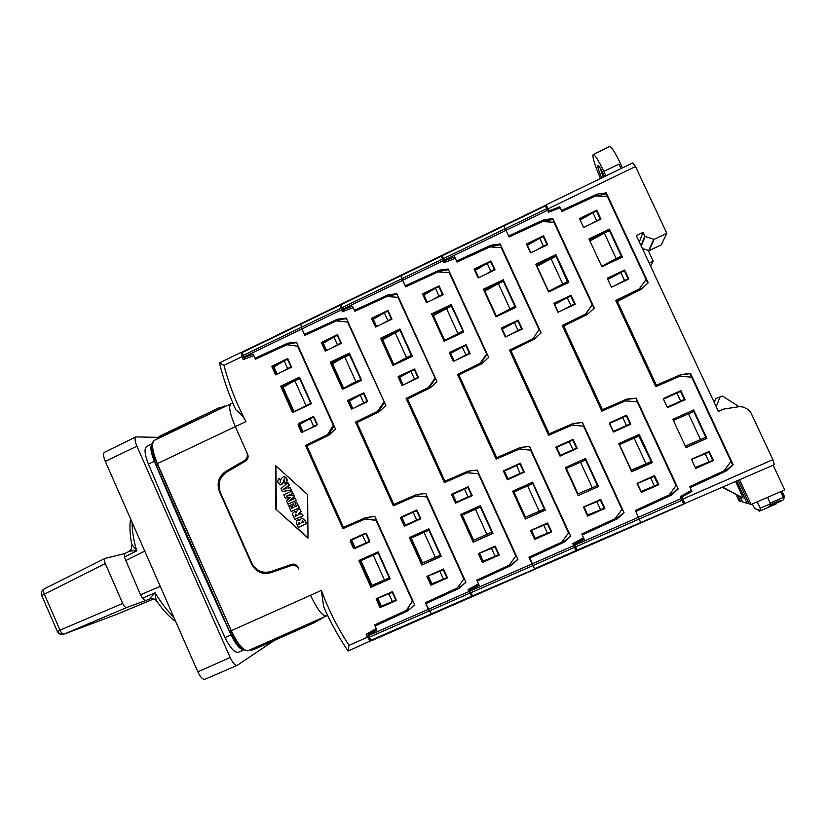<?xml version="1.0" encoding="UTF-8"?>
<svg xmlns="http://www.w3.org/2000/svg" width="826" height="826" viewBox="0 0 826 826"><rect width="100%" height="100%" fill="white"/><g stroke="black" fill="none" stroke-linecap="round" stroke-linejoin="round"><path stroke-width="1.24" d="M333.88 425.411L333.281 425.359L297.639 346.187L286.942 344.721L255.482 359.207L253.871 355.603L243.195 359.63L241.894 356.729L223.97 365.391C229.163 384.978 236.504 403.697 246.003 421.559L235.317 426.619L246.85 452.483C248.027 455.869 247.18 458.585 244.31 460.609L225.756 471.419C218.611 476.468 216.515 483.2 219.448 491.635L251.62 564.096C255.936 571.964 262.327 574.834 270.804 572.707L291.124 565.634C294.531 564.778 297.112 565.934 298.857 569.093L298.031 567.235C296.575 564.602 294.428 563.642 291.588 564.354L270.856 571.571C262.379 573.709 255.988 570.838 251.682 562.971L220.315 492.337C217.383 483.902 219.479 477.16 226.623 472.121L245.549 461.094C247.945 459.401 248.647 457.15 247.666 454.321L235.317 426.619C229.886 413.764 228.41 406.155 230.877 403.8C228.41 406.155 229.886 413.764 235.317 426.619L157.405 463.572L231.27 630.703L157.136 463.716C152.779 453.391 151.385 446.133 152.955 441.941L153.564 441.053M231.807 403.677L232.746 402.912M326.518 615.886L326.27 616.031C322.429 616.206 317.184 609.289 310.535 595.278L231.27 630.703C237.898 644.548 243.598 651.167 248.358 650.568L247.15 650.774M221.203 477.48L227.057 471.326L245.539 460.557L247.914 458.058M258.858 570.663C263.019 573.172 267.376 573.688 271.94 572.222L292.177 565.17L296.658 565.376M152.139 453.515L155.866 464.656C151.901 455.291 150.652 448.663 152.108 444.801L152.428 443.727L146.687 446.463C144.054 448.518 144.633 454.393 148.432 464.078C172.686 521.774 198.219 579.604 225.033 637.558C230.175 647.904 234.594 652.819 238.291 652.333L244.155 649.814M152.428 443.727C149.909 445.834 150.538 451.688 154.317 461.28C178.623 519.007 204.198 576.878 231.022 634.884C236.05 645.034 240.387 649.99 244.052 649.763M157.59 437.346L135.846 436.913C134.473 438.048 134.824 441.156 136.909 446.226L230.165 657.517C232.808 663.03 235.121 665.663 237.103 665.405L274.387 640.408M135.846 436.913L104.499 452.287C103.033 453.453 103.302 456.489 105.294 461.393L136.909 446.226M204.951 679.251L204.765 679.344C202.7 679.664 200.388 677.155 197.837 671.837L105.294 461.393M144.767 551.169L125.511 560.678L144.746 551.107M130.673 519.11C129.785 521.588 129.29 534.154 131.964 544.51L136.693 550.88L124.406 557.023L140.482 594.792L142.464 598.2L155.133 592.841C155.525 597.539 156.093 600.326 156.816 601.214C154.813 598.726 152.263 598.003 149.155 599.057L155.133 592.841C161.328 603.114 167.533 611.199 173.77 617.105M150.435 598.674L145.407 600.647L142.464 598.2M145.407 600.647L126.677 607.533C125.428 607.709 124.117 606.346 122.733 603.455L105.263 563.569C104.159 560.761 104.066 559.047 104.985 558.407L124.685 553.606M124.406 557.023L124.767 553.585M160.254 586.388L140.482 594.792M151.488 598.551L149.496 598.984M175.711 621.513C169.598 617.27 163.362 610.59 157.002 601.452L156.816 601.214M116.321 614.513L153.801 598.922L116.642 614.389L64.139 634.069L126.677 607.533M57.81 631.343C59.183 633.914 61.217 634.853 63.891 634.162C60.948 634.957 58.76 634.058 57.335 631.487L59.978 630.145L44.305 594.07C43.2 591.395 43.179 589.661 44.263 588.845L44.449 588.773M57.324 631.456L41.713 595.525L105.263 563.569M132.005 544.768L131.262 549.207L128.887 551.52M132.191 522.569C131.995 530.333 133.492 539.77 136.693 550.88C132.49 550.746 129.806 551.004 128.639 551.644L128.402 551.778M63.891 634.162L64.139 634.069C62.683 634.296 61.289 632.984 59.978 630.145L122.733 603.455M333.281 425.359L327.426 434.724L305.548 445.42L306.436 445.431L343.647 528.351M376.697 520.494L365.329 518.965L342.893 528.671L305.548 445.42M376.202 520.679L412.391 601.049L412.793 600.647M349.006 645.312L348.128 651.053C338.577 636.98 330.421 622.184 323.658 606.666L321.407 590.414C328.49 609.712 337.689 628.008 349.006 645.312L367.456 637.228L366.125 634.254L376.264 628.679L374.601 624.993L406.423 610.331L412.391 601.049M302.254 432.256L301.087 431.668L298.052 424.915L299.435 425.029L299.941 423.635L308.067 419.815M301.696 432.225L316.668 425.524L317.184 424.11L314.138 417.347L312.755 416.831L313.839 416.965M298.052 424.915L298.568 423.501L312.755 416.831M311.443 403.697L292.538 412.628L280.664 386.165L299.518 377.172L311.443 403.697M275.605 374.87L271.723 366.238L287.706 358.567L291.599 367.219L275.605 374.87M376.109 598.84L380.063 607.657L396.449 600.43L392.484 591.592L376.109 598.84M378.091 551.871L358.897 560.482L370.946 587.348L390.192 578.789L378.091 551.871M353.311 548.041L354.705 548.588L369.139 542.083L369.604 540.71L366.527 533.875L365.154 533.317L350.771 539.822L350.255 541.226L353.311 548.041L354.406 547.514L355.8 548.061L369.315 541.97M275.905 509.208L308.015 538.149L307.602 494.609L275.574 465.565L275.905 509.208L308.015 537.726M296.555 502.084L299.115 507.814L291.217 511.449L288.728 505.884L290.308 505.161L291.712 508.289L293.168 507.629L291.805 504.583L293.385 503.86L294.748 506.896L296.451 506.111L294.975 502.817L296.555 502.084L299.466 507.742L291.217 511.449M294.851 498.285L295.884 500.587L287.995 504.221L286.467 500.804L290.556 497.397L285.311 498.223L283.793 494.836L291.681 491.191L292.714 493.504L286.426 496.116L293.385 495.001L294.19 496.808L288.759 501.361L295.202 498.212L296.235 500.525L287.995 504.221M290.112 487.681L291.206 490.117L282.306 491.501L281.005 488.589L287.882 482.683L288.976 485.141L287.593 486.194L288.45 488.104L290.463 487.629L291.206 490.117M286.312 487.072L283.091 489.415L286.942 488.486L286.312 487.072M283.69 476.55L283.896 476.55C286.911 478.109 287.551 480.236 285.806 482.911L284.97 483.303L283.958 481.052L284.516 480.794L284.237 478.894C283.814 481.465 282.606 483.458 280.644 484.883C277.36 483.169 276.896 480.99 279.26 478.357L280.654 480.567L280.489 482.508M283.896 476.55C281.614 477.717 280.386 479.72 280.2 482.56L280.293 480.608M298.341 527.401L306.26 523.787L304.722 520.349L301.738 518.005L299.724 520.442L298.031 519.874C296.183 520.762 295.822 522.218 296.937 524.252L298.341 527.401L306.591 523.684L305.062 520.256L301.738 518.005M301.789 522.889L302.43 520.576L303.741 522.001L301.789 522.889M298.62 524.19L299.126 522.28L300.365 523.55L299.002 524.169M300.798 511.583L298.134 514.04L298.496 514.835L301.614 513.411L302.708 515.837L294.799 519.461L293.209 515.909C292.177 513.782 292.714 512.368 294.83 511.686L296.42 512.388C296.802 510.871 297.825 509.735 299.508 508.981L301.139 511.5L298.485 513.948L298.816 514.691M295.791 514.102L295.119 516.384L297.071 515.486L295.791 514.102L295.429 516.24M302.688 432.081L299.435 425.029M306.518 445.606L328.655 434.786L334.148 425.999M293.633 412.112L282.131 386.485L299.9 378.019M276.689 374.354L273.23 366.661L279.591 363.616M271.723 366.238L273.23 366.661M282.131 386.485L280.664 386.165M327.654 615.422L326.27 616.031C322.429 616.206 317.184 609.289 310.535 595.278L321.407 590.414M348.128 651.053L371.225 640.522M367.456 637.228L370.492 641.275M369.119 633.852L368.675 632.85M223.97 365.391L219.437 362.872L241.151 352.372L242.214 352.681M241.894 356.729L241.151 352.372M246.003 421.559C243.474 416.707 240.077 412.804 235.802 409.841C228.895 394.704 223.433 379.051 219.437 362.872M406.423 610.331L412.845 600.77M376.563 520.204L365.329 518.965M360.002 559.987L371.948 586.605L390.089 578.551M365.298 533.276L351.876 539.337L351.36 540.731L354.406 547.514M377.224 598.344L381.023 606.811L396.294 600.068M380.063 607.657L381.023 606.811M371.948 586.605L370.946 587.348M328.655 434.786L327.426 434.724M297.639 346.187L298.331 346.455M275.946 465.916L276.276 509.126M293.385 503.86L295.058 506.751M290.308 505.161L292.032 508.145M291.681 491.191L293.075 493.442L286.777 496.054L293.736 494.939L294.541 496.746L289.337 501.062M287.882 482.683L289.337 485.089L287.954 486.142L288.79 488.011M284.258 476.509C287.272 478.068 287.913 480.185 286.168 482.859L284.97 483.303M279.549 478.347L280.654 480.567M284.268 478.904C284.144 481.568 283.101 483.551 281.16 484.831M298.372 519.781L299.735 520.101M299.611 508.93L301.139 511.5M294.789 511.697L296.379 511.944M301.614 513.411L303.049 515.754L294.799 519.461M302.461 520.576L302.11 522.744M299.177 522.269L298.971 524.087M286.385 487.226L283.452 489.322M305.734 335.015L304.422 334.437L301.944 328.934L304.866 335.408L336.492 320.839L348.107 322.13L384.482 402.427L347.354 321.686M242.369 352.01L243.267 357.276L301.944 328.934L300.623 323.771L339.889 304.773L342.294 311.805L353.249 307.644L354.901 311.288L386.96 296.524L397.956 297.339L435.333 378.628L429.086 387.869L428.384 387.549L434.879 378.38M426.299 602.268L425.803 603.692L431.699 614.41L472.121 596.723M431.668 614.42L371.586 640.708L367.962 635.793L428.343 609.34L425.359 602.701L457.356 587.967L464.233 578.51L427.31 496.984L415.777 496.075L393.3 505.801L355.51 422.076L377.441 411.348L383.853 402.272M426.268 602.288L426.526 602.866M243.267 357.276L243.525 357.834L253.221 354.168L255.048 358.247L256.597 358.69M375.82 624.435L375.045 625.984L408.065 610.775L408.911 609.877L408.116 608.122M367.962 635.793L367.704 635.215L376.914 630.155L375.045 625.984M255.048 358.247L287.685 343.213L296.379 342.119L335.501 429.004L329.037 435.126L306.921 445.937L343.42 527.277L366.083 517.468L374.921 516.56L414.652 604.777L408.065 610.775M426.825 497.159L463.882 578.974M321.314 342.439L337.504 334.664L341.448 343.358L325.227 351.122L321.314 342.439L322.574 342.986L329.14 339.837M330.245 362.232L342.48 389.325L361.633 380.28L349.346 353.125L330.245 362.232L331.463 362.676L349.728 353.972M421.787 565.046L409.376 537.53L428.828 528.805L441.301 556.373L421.787 565.046L441.187 556.135M430.904 585.221L447.506 577.901L443.49 569.021L426.897 576.362L430.904 585.221L447.351 577.539M416.789 509.983L400.3 517.437L404.286 526.255L420.785 518.821L416.789 509.983M367.756 401.55L351.453 409.2L347.509 400.476L363.801 392.804L367.756 401.55M347.509 400.476L348.634 400.724L358.019 396.304M352.289 408.808L348.634 400.724M356.285 422.354L378.411 411.544L384.482 402.427M326.063 350.72L322.574 342.986M343.317 388.932L331.463 362.676M378.411 411.544L377.441 411.348M393.837 505.564L356.192 422.158L355.51 422.076M427.31 496.984L415.777 496.075M464.233 578.51L457.356 587.967M427.754 575.98L431.595 584.498M416.8 509.993L401.157 517.066L405.112 525.842L420.775 518.78M410.223 537.158L422.53 564.426M400.3 517.437L401.157 517.066M404.286 526.255L405.112 525.842M287.685 343.213L289.172 343.781L287.087 344.741M289.771 345.113L289.172 343.781L296.606 342.625M311.34 403.46L294.046 411.637L283.091 387.229L294.82 380.631L300.127 378.535M311.165 403.067L294.046 411.637M329.512 433.423L329.904 434.3M277.206 374.106L273.974 366.93L284.216 360.869L287.51 359.289L290.969 366.981L287.675 368.561L284.216 360.869M303.132 431.874L299.745 424.337L310.184 418.658L313.498 417.099L316.977 424.822L313.663 426.381L310.184 418.658M310.597 402.964L299.539 378.38M305.857 405.194L294.82 380.631M282.637 371.504L287.675 368.561M288.119 359.486L287.51 359.289M291.578 367.157L290.969 366.981M305.589 430.728L313.663 426.381M314.025 417.161L313.498 417.099M366.331 517.448L343.234 527.432M378.484 552.739L360.91 560.617L372.03 585.397L389.707 577.694M378.504 552.8L360.91 560.617M367.942 518.842L367.271 517.344M414.621 604.704L408.911 609.877L376.067 625.003M392.556 591.767L377.823 598.282L381.323 606.077L392.402 601.607L395.788 600.11L392.257 592.263L388.881 593.76L392.402 601.607M362.521 535.093L351.67 540.018L355.149 547.762L369.387 541.391L365.877 533.586L362.521 535.093L366.021 542.899M373.28 555.196L384.493 580.141M378.081 553.038L389.314 577.993M377.823 598.282L388.881 593.76M243.525 357.834L246.065 358.546M367.704 635.215L370.007 632.995L376.553 629.35M428.384 387.549L406.155 398.411L444.388 482.611L467.165 472.751L478.657 473.721L516.013 555.722L509.229 565.18L476.798 580.11L478.491 583.837L468.084 589.547L468.982 591.53L428.343 609.34L431.73 614.389M341.086 305.517L339.889 304.773M343.513 310.524L343.822 311.216M469.54 588.752L470.077 589.929M371.008 640.264L471.698 596.217L472.152 596.723L472.699 595.825L469.695 590.518L470.81 588.793L478.739 584.395M471.698 596.217L468.982 591.53M341.417 309.864L301.944 328.934L300.623 323.771L242.255 352.01M473.205 542.197L460.65 514.526L480.36 505.677L492.977 533.41L473.205 542.197L492.864 533.162M515.847 556.105L478.357 473.814M425.803 603.692L459.266 588.288L465.947 582.227L425.762 493.504L416.8 494.444L393.826 504.387L356.904 422.582L379.32 411.637L385.876 405.452L346.3 318.072L337.493 319.208L304.422 334.437M455.498 503.179L451.471 494.309L468.187 486.762L472.224 495.641L455.498 503.179L456.066 502.889L452.059 494.062L468.187 486.772M392.97 365.474L412.38 356.305L399.96 328.996L380.6 338.226L392.97 365.474M398.06 376.687L402.045 385.463L418.575 377.709L414.58 368.912L398.06 376.687L398.927 377.059L402.623 385.195M387.972 310.431L371.555 318.32L375.531 327.055L391.958 319.187L387.972 310.431M499.255 555.062L482.425 562.496L478.378 553.575L495.197 546.131L499.255 555.062M482.425 562.496L482.849 561.876L478.956 553.317M499.1 554.711L482.849 561.876M478.657 473.721L467.165 472.751M472.214 495.61L456.066 502.889M461.228 514.268L473.68 541.691M451.471 494.309L452.059 494.062M406.155 398.411L444.749 482.456M406.764 398.772L429.086 387.869M397.956 297.339L435.333 378.628M393.548 365.206L381.56 338.805L400.352 329.842M381.56 338.805L380.6 338.226M408.643 372.485L398.927 377.059M379.361 315.738L372.567 319.001L376.098 326.776M371.555 318.32L372.567 319.001M426.557 602.835L459.266 588.288M465.885 582.093L459.834 587.513L459.008 585.696M418.421 496.013L417.667 494.351M393.826 504.387L417.068 494.423M416.707 520.06L405.411 525.119L401.89 517.324L416.562 510.675L420.114 518.532L416.707 520.06L413.165 512.213M443.397 579.098L439.835 571.21L443.252 569.703L446.825 577.591L443.397 579.098L431.884 583.765L428.353 575.928L443.572 569.186M429.334 529.931L411.245 538.046L422.499 562.96L440.671 554.989M411.245 538.046L429.355 529.972M428.921 530.24L440.279 555.34M424.048 532.419L435.395 557.509M336.657 320.86L338.722 319.91L339.238 321.056M379.485 409.964L379.96 411.028M360.229 395.107L363.739 402.881L367.105 401.302L363.585 393.527L360.229 395.107L349.377 400.992L352.795 408.571M333.962 336.998L337.452 344.731L340.797 343.131L337.297 335.397L333.962 336.998L323.317 343.265L326.569 350.482M361.416 379.805L343.606 388.22L332.527 363.677L344.679 356.863L350.141 354.881M343.606 388.22L355.851 381.571L361.292 379.526M355.851 381.571L344.679 356.863M360.652 379.31L349.46 354.581M346.559 318.64L338.722 319.91L337.493 319.208M363.739 402.881L355.345 407.373M367.715 401.446L367.105 401.302M364.204 393.703L363.585 393.527M337.452 344.731L332.217 347.777M341.365 343.399L340.797 343.131M337.999 335.748L337.297 335.397M439.835 571.21L428.353 575.928M405.958 286.694L402.623 280.303L405.618 286.849L438.1 271.878L449.251 272.673L486.875 354.499L449.251 272.673M340.901 304.329L342.377 309.399L402.623 280.303L400.765 275.326L441.084 255.812L444.068 262.668L455.322 258.393L457.015 262.079L489.942 246.902L501.237 247.655L539.027 329.626L532.502 339.548L539.027 329.626M570.518 535.94L563.755 541.866L529.569 557.591L529.321 557.034L534.876 569.29L473.133 596.3L472.678 595.783L576.424 551.118L573.141 543.467L574.06 542.94M469.963 591.096L531.996 563.921L528.929 557.209L561.804 542.073L568.525 532.925L530.705 450.149L519.244 449.117L496.158 459.111L457.49 374.426L480.009 363.419L486.607 354.168M342.377 309.399L342.635 309.977L352.588 306.198L354.457 310.318L355.51 311.01M477.459 579.8L477.252 581.112L511.16 565.5L510.685 563.177M469.695 590.518L479.163 585.324L477.252 581.112M354.457 310.318L387.972 294.872L396.893 293.705L436.933 381.581L430.284 387.828L407.569 398.927L444.925 481.197L468.197 471.109L477.273 470.139L517.933 559.367L511.16 565.5M530.591 450.16L568.525 532.925M422.489 293.87L439.122 285.889L443.149 294.686L426.495 302.657L422.489 293.87L423.232 294.686L430.253 291.32M431.626 313.89L444.151 341.293L463.83 332L451.254 304.536L431.626 313.89L432.328 314.603L451.646 305.393M525.326 519.038L512.616 491.212L532.594 482.239L545.367 510.127L525.326 519.038L545.253 509.879M534.649 539.45L551.716 531.923L547.597 522.941L530.55 530.488L534.649 539.45L551.551 531.562M520.277 463.221L503.333 470.872L507.401 479.792L524.365 472.152L520.277 463.221L503.643 470.748L507.691 479.627L524.345 472.121M470.087 353.538L453.329 361.406L449.292 352.568L466.04 344.69L470.087 353.538M449.292 352.568L449.891 353.074L459.958 348.345M453.629 361.261L449.891 353.074M457.924 374.87L480.453 363.874L486.875 354.499M426.805 302.512L423.232 294.686M444.45 341.159L432.328 314.603M496.354 459.029L457.49 374.426M530.705 450.149L519.244 449.117M530.86 530.344L534.794 538.955M512.925 491.067L525.522 518.656M387.972 294.872L388.932 295.718L387.136 296.544M389.387 296.71L388.932 295.718L397.182 294.335M393.837 364.483L406.516 357.627L411.379 355.335L412.164 355.81L393.837 364.483L382.624 339.806L395.22 332.775L400.063 330.472L400.909 331.081M430.17 386.3L430.687 387.446M376.604 326.538L373.3 319.28L384.369 312.806L387.755 311.185L391.287 318.96L387.9 320.581L384.369 312.806M403.129 384.957L399.67 377.327L410.935 371.246L414.342 369.645L417.904 377.461L414.497 379.062L410.935 371.246M411.379 355.335L400.063 330.472M406.516 357.627L395.22 332.775M382.459 323.74L387.9 320.581M388.633 311.867L387.755 311.185M405.772 383.718L414.497 379.062M415.086 370.038L414.342 369.645M418.493 377.75L417.904 377.461M407.166 399.639L407.765 399.35M444.326 481.517L444.925 481.197M468.487 471.078L444.336 481.537M462.25 515.166L480.877 506.813L462.25 515.166L473.628 540.225L492.306 531.923M469.55 472.802L468.755 471.057M517.84 559.171L511.449 564.839L477.717 580.368M494.939 546.822L479.555 553.265L483.127 561.143L495.084 556.301L498.553 554.762L494.939 546.822L491.47 548.361L495.084 556.301M464.491 489.023L452.793 494.32L456.355 502.167L471.532 495.363L467.939 487.464L464.491 489.023L468.084 496.922M475.508 509.343L486.989 534.567M480.443 507.123L491.935 532.367M479.555 553.265L491.47 548.361M498.873 554.215L498.553 554.762M342.635 309.977L344.318 311.03M532.347 338.97L509.508 350.121L548.64 435.292L572.046 425.153L583.548 426.164L621.926 509.425L615.112 518.656L581.783 533.999L583.517 537.767L572.821 543.622L573.74 545.625L531.996 563.921L534.515 568.742L576.125 550.539L573.74 545.625M442.622 256.71L441.869 257.041L441.084 255.812M441.869 257.041L444.388 262.544M473.133 596.3L576.434 551.118L576.125 550.539M443.17 260.717L402.623 280.303L400.765 275.326L340.839 304.319M635.628 511.015L671.177 495.228L635.834 511.48L640.893 522.93L577.436 550.674L576.341 550.457M578.159 495.559L565.294 467.568L585.551 458.482L598.468 486.524L578.159 495.559L598.468 486.524M529.394 558.211L563.776 542.393L570.642 536.208L529.497 446.453L520.297 447.465L496.705 457.687L458.915 374.942L481.94 363.698L488.682 357.39L448.167 269.008L439.133 270.216L405.163 285.868M560.018 456.097L555.898 447.114L573.079 439.36L577.219 448.342L560.018 456.097L555.929 447.124L573.017 439.401L577.137 448.342L560.028 456.045M483.355 289.234L496.023 316.792L515.971 307.375L503.251 279.746L503.561 280.654L483.778 290.081L483.355 289.234L503.251 279.746M501.227 328.129L505.305 337.018L522.29 329.047L518.201 320.147L501.227 328.129L505.336 336.998M490.964 261.006L474.103 269.1L478.161 277.928L495.042 269.854L490.964 261.006L490.912 262.214M604.89 508.465L587.596 516.095L583.445 507.071L600.729 499.42L604.89 508.465L587.451 515.723L583.476 507.061M600.657 499.451L604.653 508.135M585.469 458.513L598.272 486.318M565.325 467.557L578.066 495.301M509.508 350.121L548.66 435.281M509.776 350.647L532.502 339.548M515.889 307.406L503.561 280.654M522.228 329.078L517.995 321.035M511.965 323.875L501.558 328.769M481.837 266.561L474.578 270.05L478.192 277.918M494.98 269.885L491.346 261.997M496.044 316.781L483.778 290.081M518.201 320.147L518.429 320.829M474.103 269.1L474.578 270.05M563.074 540.359L563.776 542.393M521.361 449.282L520.535 447.465L529.507 446.463M495.941 458.11L520.297 447.465M520.153 473.453L507.98 478.904L504.376 471.016L520.008 463.933L523.643 471.883L520.153 473.453L516.518 465.513M520.008 463.933L523.643 471.883M547.462 533.183L535.072 538.222L531.448 530.292L547.411 523.23L550.983 531.624L547.462 533.183L543.818 525.202L547.328 523.643L550.983 531.624M532.832 483.509L513.948 491.976L525.46 517.179L544.293 509.095L532.832 483.509L544.293 509.095M513.948 491.976L532.677 483.695M527.669 485.946L539.275 511.325M495.93 458.089L496.705 457.687M458.327 375.747L459.111 375.365M438.296 271.899L439.814 271.196L440.196 272.033M481.537 362.304L482.105 363.543M462.333 347.065L465.936 354.922L469.385 353.301L465.792 345.444L462.333 347.065L450.635 353.352L454.135 361.024M469.818 353.662L465.792 345.444M435.457 288.295L439.029 296.111L442.468 294.469L438.885 286.643L435.457 288.295L423.965 294.975L427.3 302.275M442.891 294.82L438.885 286.643M463.324 331.66L444.729 340.436L433.392 315.615L451.347 306.033L463.324 331.66L451.347 306.033M444.729 340.436L462.797 331.03M457.862 333.363L446.432 308.366M448.487 269.699L439.814 271.196L439.133 270.216M465.936 354.922L456.881 359.733M439.029 296.111L433.371 299.363M543.818 525.202L531.448 530.292M542.713 221.595L543.653 221.161L543.549 219.881L508.651 235.978L506.059 230.34L509.115 236.969L542.496 221.575L553.936 222.308L592.18 304.742L585.397 314.169L562.248 325.475L601.844 411.141L625.571 400.868L637.228 401.849L676.071 485.595L669.153 494.919L635.37 510.458L640.883 522.93L683.598 504.252L680.469 496.416L691.465 490.417L689.689 486.597L723.958 470.841L730.969 461.424L691.661 377.193L679.85 376.233L655.782 386.661L615.721 300.499L639.19 289.038L646.066 279.518L639.19 289.038M442.096 255.379L444.151 260.242L506.059 230.34L503.623 225.56L545.057 205.519L548.629 212.199L560.193 207.78L561.928 211.518L595.763 195.907L607.368 196.598L646.066 279.518M444.151 260.242L444.419 260.82L454.651 256.927L457.098 262.038M581.876 533.947L582.247 535.011L617.105 518.976L616.175 517.231M636.443 235.802L718.424 411.441L723.679 409.087L739.817 406.557L743.421 407.125L748.046 409.469L750.597 412.091L772.878 459.648L774.292 464.687L577.126 550.106L574.483 544.592L584.209 539.275L582.247 535.011M456.561 261.088L490.985 245.219L500.143 243.969L541.133 332.857L534.298 339.238L510.964 350.627L549.197 433.846L573.11 423.49L582.444 422.437L624.064 512.719L617.105 518.976M526.43 243.98L543.518 235.782L547.648 244.682L530.54 252.87L526.43 243.98M548.598 291.95L568.825 282.399L555.95 254.625L535.785 264.237L548.598 291.95M618.705 443.603L639.241 434.383L652.313 462.601L631.714 471.76L618.705 443.603M641.265 492.41L658.807 484.676L654.595 475.58L637.073 483.344L641.265 492.41M626.604 415.168L609.196 423.036L613.367 432.06L630.796 424.203L626.604 415.168L609.196 423.046M575.216 304.216L558.004 312.29L553.874 303.359L571.076 295.264L575.216 304.216M571.076 295.264L574.865 304.381M554.174 304.009L564.685 299.074M562.496 326.012L585.273 314.892L592.18 304.742M526.874 244.95L534.133 241.471M543.456 237L547.297 244.847M536.188 265.094L555.981 255.668L555.95 254.625M568.453 282.575L555.981 255.668M585.273 314.892L585.397 314.169M641.1 492.048L658.27 484.47L654.233 475.745M613.346 432.029L630.424 424.337L626.253 415.344M638.859 434.559L652.313 462.601M631.601 471.512L651.817 462.519M658.807 484.676L658.27 484.47M490.985 245.219L491.387 246.344L490.148 246.912M500.143 243.969L500.38 244.754L491.387 246.344L491.697 247.015M541.051 332.94L500.38 244.754M514.908 306.405L515.156 307.158L496.323 316.069L484.852 291.103L498.346 283.628L503.323 281.253L514.908 306.405L496.323 316.069M533.596 337.989L534.195 339.29M478.688 277.681L475.311 270.339L487.237 263.442L490.716 261.77L494.34 269.637L490.85 271.31L487.237 263.442M505.832 336.771L502.291 329.058L514.433 322.553L517.933 320.901L521.578 328.81L518.078 330.452L514.433 322.553M509.91 308.769L498.346 283.628M484.986 274.666L490.85 271.31M508.682 335.428L518.078 330.452M510.189 351.525L511.16 351.05M573.11 423.49L549.197 433.846M585.613 459.948L566.347 468.466L577.993 493.824L592.294 487.753L597.374 485.492L585.613 459.948L566.347 468.466M573.833 425.307L573.048 423.624L582.361 422.54L623.826 512.471L616.795 518.573L582.134 534.515M600.44 500.143L584.054 507.009L587.72 514.99L600.574 509.745L604.136 508.166L600.44 500.143L596.878 501.712L600.574 509.745M569.259 441.683L556.662 447.393L560.307 455.322L576.476 448.074L572.8 440.082L569.259 441.683L572.934 449.674M580.544 462.23L592.294 487.753M584.054 507.009L596.878 501.712M543.518 235.782L543.622 236.917M444.419 260.82L445.297 262.203M574.483 544.592L574.328 543.415L583.714 538.201M559.749 207.956L559.739 206.789L549.228 210.806L546.027 204.869L545.852 206.789M547.71 210.217L506.059 230.34L503.623 225.56L442.065 255.337M706.901 438.348L686.014 447.63L672.849 419.309L693.675 409.964L706.901 438.348L685.9 447.372M671.177 495.228L678.239 488.909L636.113 398.101L626.655 399.175L602.412 409.686L563.714 325.991L587.379 314.438L594.307 307.995L552.842 218.601L543.549 219.881M667.449 407.693L663.226 398.617L680.882 390.636L685.126 399.732L667.449 407.693M609.382 229.143L588.938 238.89L601.906 266.767L622.412 257.082L609.382 229.143L609.123 230.33L589.351 239.767M607.244 278.238L611.426 287.231L628.875 279.033L624.683 270.03L607.244 278.238M596.806 210.207L579.47 218.529L583.631 227.46L600.977 219.158L596.806 210.207L596.64 211.28M713.468 460.557L695.678 468.404L691.434 459.277L709.204 451.409L713.468 460.557L695.513 468.043M663.237 398.628L680.232 390.946L680.459 391.441M684.227 399.526L667.429 407.662M692.993 410.264L693.572 411.503M705.631 437.367L706.106 438.389M680.882 390.636L680.232 390.946M685.126 399.732L684.444 399.99M615.969 301.025L638.766 289.905M621.741 257.402L621.235 256.318M618.137 273.922L607.554 278.899M587.131 216.04L579.924 219.499M624.683 270.03L624.394 270.835L628.111 278.816L624.518 280.51L620.791 272.508L607.791 279.425M626.996 400.982L626.284 399.454L635.824 398.287L678.239 488.909M677.785 488.744L670.547 494.96L670 493.772M602.412 409.686L626.655 399.175M626.438 425.555L613.357 431.42L609.66 423.439L626.314 415.901L630.032 423.945L626.438 425.555L622.721 417.522M654.409 485.987L641.09 491.429L637.383 483.416L653.779 476.158L658.033 484.387L654.409 485.987L650.671 477.913L654.285 476.313M638.87 435.942L619.469 444.646L631.25 470.139L651.198 461.569L638.87 435.942M619.469 444.646L639.293 435.88M634.151 438.183L646.035 463.861M562.909 326.9L563.714 325.991M602.237 409.851L563.714 326.507M594.049 308.243L552.873 219.479L543.653 221.161L543.89 221.667M586.377 313.343L586.976 314.634M567.245 297.701L570.931 305.651L574.483 303.989L570.797 296.028L567.245 297.701L554.649 304.422L558.231 312.187M539.729 238.249L543.384 246.158L546.915 244.475L543.25 236.566L539.729 238.249L527.349 245.374L530.767 252.756M567.71 282.337L548.609 291.361L537.003 266.251L556.022 256.143L567.71 282.337M548.609 291.361L567.741 281.439M562.682 283.834L550.973 258.548M552.873 219.479L552.842 218.601M570.931 305.651L561.184 310.793M574.421 304.587L574.483 303.989M543.384 246.158L537.292 249.638M546.957 245.012L546.915 244.475M650.671 477.913L637.383 483.416M666.84 233.345L654.078 239.375L649.081 250.65L661.141 244.971L666.84 233.345L635.535 166.532L632.871 162.846L546.027 204.869M621.09 168.545L618.994 164.064L603.796 171.426C598.458 160.285 594.916 154.658 593.192 154.545C592.201 156.847 594.637 164.828 600.492 178.509M648.234 250.536L653.201 261.15L650.64 266.375M773.126 465.193L784.7 489.901L751.092 504.48L749.161 503.891L738.227 480.453M649.102 263.081L653.201 261.15M616.382 301.924L641.193 289.296L648.224 282.791L606.253 192.871L596.847 194.193L561.463 210.516L559.739 206.789M617.208 301.005L656.36 385.195L680.944 374.539L690.526 373.414L733.168 464.759L726.002 471.15L690.164 487.619L691.94 491.439L690.495 490.943M593.192 154.545L609.516 146.584C611.932 147.038 616.248 154.132 622.453 167.885M605.881 175.907L603.796 171.426M604.549 176.547C601.824 170.507 599.759 166.852 598.354 165.603L597.797 165.861C597.807 167.823 599.108 171.839 601.71 177.92M599.882 167.482L603.259 177.177M757.029 509.343L759.404 511.139L759.765 510.21M768.696 507.123L776.306 503.829L776.729 503.024M736.761 481.093L747.117 503.282L742.584 501.919L740.261 496.932M747.117 503.282L748.583 502.642M742.037 500.742L740.674 501.341L738.95 500.824L736.1 494.702M722.781 487.206L743.09 498.037L735.708 481.558M751.092 504.48L739.6 479.854M740.674 501.341L738.072 495.755M743.09 498.037L722.389 487.381M548.247 208.71L635.535 166.532M684.723 503.85L682.937 499.038L772.878 459.648M682.937 499.038L681.935 496.891L680.614 496.343M691.94 491.439L681.935 496.891M636.536 235.544L642.969 232.395L645.065 236.473L654.078 239.375M723.679 409.087L718.362 411.317M549.28 211.952L549.228 210.806M726.002 471.15L725.052 471.016L733.168 464.759M689.947 487.154L725.052 471.016L724.588 470.004M655.359 385.752L680.263 374.952L690.03 373.703L691.651 377.193M730.969 461.435L732.497 464.697M680.944 374.539L680.263 374.952L680.903 376.326M708.884 452.152L691.517 459.452L705.218 453.773L709.007 461.899L712.673 460.278L708.884 452.152L705.218 453.773M673.386 420.455L693.716 411.472L673.386 420.465M685.312 446.102L705.755 437.315L693.716 411.472M700.531 439.639L688.492 413.805M663.464 399.134L676.928 393.031L680.696 401.116L667.202 407.156M680.696 401.116L684.341 399.474L680.572 391.39L676.928 393.031M709.007 461.899L695.275 467.526M616.97 301.635L656.36 385.195M655.348 385.721L655.947 385.463M640.491 289.647L639.882 288.346M596.806 195.969L606.077 193.852L606.253 192.871M596 195.917L596.847 194.193M616.165 258.548L601.679 266.282L620.976 257.165L621.297 256.122L609.443 230.681L604.322 233.128L616.165 258.548L621.297 256.122M589.94 241.027L604.322 233.128M614.42 285.817L624.518 280.51M620.791 272.508L624.384 270.814M627.832 279.529L628.111 278.816M596.651 220.666L592.944 212.716L596.517 211.002L600.223 218.962L590.332 224.259M592.944 212.716L580.172 220.036M600.12 219.571L600.223 218.962M647.78 283.204L646.066 279.529M607.368 196.598L606.077 193.852M649.081 250.65L642.298 248.502M639.303 242.111L642.969 232.395M752.29 503.963L754.83 508.651L760.911 510.571L760.188 508.227L770.524 503.757L768.634 507.226L760.911 510.571M757.205 501.826L760.188 508.227M769.14 506.307L780.508 501.392L780.074 500.442L769.946 504.82M780.58 491.687L783.265 497.417L784.473 497.366L782.903 500.226L780.467 501.279M783.265 497.417L770.204 503.065M784.473 497.366L781.912 491.119L784.555 496.746M770.524 503.757L767.53 497.345M722.44 396.077L715.77 398.535L722.44 396.077L739.094 406.671M719.9 397.223L716.214 406.722M715.77 398.535L714.232 402.489M160.037 435.973L160.451 436.902L157.374 438.905L157.012 438.079L160.037 435.973L218.611 407.982L225.942 406.155M160.451 436.902L224.145 407.022M250.65 649.556L254.016 648.296L254.429 649.246L251.011 650.547L250.608 649.639M254.429 649.246L314.314 622.721L324.102 616.991M254.016 648.296L319.414 619.066M245.539 460.557L244.31 460.609M152.955 441.941L154.493 440.279C151.179 443.025 152.149 450.779 157.405 463.572L155.897 464.635L229.576 631.394L230.981 630.827C236.288 642.205 241.316 648.813 246.055 650.661M219.995 491.563L219.448 491.635M252.136 563.91L251.62 564.096M227.057 471.326L225.756 471.419M271.94 572.222L270.804 572.707M292.177 565.17L291.124 565.634M236.546 643.578L229.545 631.405L155.897 464.635C151.932 455.25 150.673 448.642 152.108 444.801M244.32 649.886L243.319 649.432C238.972 647.749 234.398 641.73 229.576 631.394L155.856 464.687M148.432 464.078L154.317 461.28M231.022 634.884L225.033 637.558M238.291 652.333L244.062 649.773M197.837 671.837L230.165 657.517M301.087 431.668L302.45 431.75M298.568 423.501L299.941 423.635M354.705 548.588L355.8 548.061M350.255 541.226L351.36 540.731M350.771 539.822L351.876 539.337M339.93 305.279L242.183 352.557M242.72 355.645L340.787 308.243M368.861 637.404L469.829 593.192M476.54 584.911L469.591 588.876M441.26 256.267L340.88 304.815M341.737 307.788L442.457 259.106M470.82 592.758L574.545 547.328M545.346 205.911L442.23 255.792M443.438 258.641L546.915 208.627M574.751 545.181L681.409 498.45M575.557 546.884L682.162 500.205M653.645 239.395L648.668 250.681M636.505 236.102L636.774 235.338M644.745 236.195L641.007 245.735M645.065 236.473L641.224 246.21M224.6 405.989L224.889 406.66M218.611 407.982L219.035 408.922M319.579 618.994L319.992 619.923M313.88 621.761L314.314 622.721M326.27 616.031L248.358 650.568M241.44 648.544C237.413 645.674 233.438 639.954 229.525 631.405M154.493 440.279L230.877 403.8M204.765 679.344L237.103 665.405M104.954 558.428L44.263 588.845C41.641 590.445 40.784 592.665 41.692 595.484M124.623 553.637L128.639 551.644L131.262 549.207M116.425 614.472L64.036 634.11M472.152 596.723L371.586 640.708M683.598 504.252L577.436 550.674M759.404 511.139L760.798 510.54"/></g></svg>

